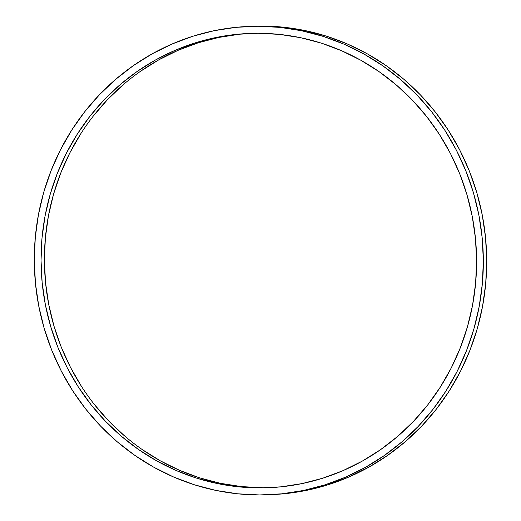 <?xml version="1.0" encoding="UTF-8"?>
<svg xmlns="http://www.w3.org/2000/svg" width="521" height="521" viewBox="0 0 521 521"><rect width="100%" height="100%" fill="white"/><g stroke="black" fill="none" stroke-linecap="round" stroke-linejoin="round"><path stroke-width="0.78" d="M259.608 487.91A227.345 217.758 86.9 0 1 41.126 266.322A227.345 217.758 86.9 0 1 246.628 33.572A227.345 217.758 86.9 0 1 258.025 33.272L279.373 34.386L300.526 37.681L321.275 43.126L341.424 50.661L360.779 60.221L379.151 71.703L396.364 85.014L412.248 100.006L426.66 116.554L439.457 134.483L450.509 153.63L459.717 173.806L466.992 194.815L472.26 216.462L475.471 238.527L476.598 260.813L475.627 283.092L472.567 305.156L467.454 326.791L460.323 347.787L451.258 367.943L440.336 387.064L427.669 404.973L413.374 421.482L397.588 436.448L380.467 449.721L362.18 461.17L342.89 470.691L322.792 478.187L302.082 483.586L280.949 486.835L259.608 487.91L238.26 486.79L217.107 483.495L196.358 478.057L176.209 470.522L156.854 460.961L138.482 449.473L121.269 436.168L105.379 421.17L90.973 404.628L78.176 386.699L67.124 367.552L57.916 347.377L50.641 326.367L45.373 304.72L42.162 282.649L41.035 260.37L42.006 238.09L45.06 216.026L50.179 194.392L57.31 173.395L66.375 153.239L77.297 134.118L89.964 116.209L104.259 99.693L120.045 84.728L137.16 71.462L155.453 60.006L174.743 50.491L194.834 42.996L215.551 37.597L236.677 34.347L258.025 33.272A227.345 217.758 86.9 0 1 476.507 254.86A227.345 217.758 86.9 0 1 271.005 487.61A227.345 217.758 86.9 0 1 259.608 487.91L262.975 487.728L259.608 487.91M248.309 33.487A227.345 217.758 -93.1 0 0 44.526 267.019A227.345 217.758 -93.1 0 0 262.975 487.728L241.627 486.614L220.474 483.319L199.725 477.874L179.576 470.339L160.221 460.779L141.849 449.297M271.382 494.644L274.749 494.462A234.385 224.499 -93.1 0 0 486.614 254.502A234.385 224.499 -93.1 0 0 261.366 26.05L257.999 26.232A234.385 224.499 86.9 0 1 483.247 254.684A234.385 224.499 86.9 0 1 271.382 494.644A234.385 224.499 86.9 0 1 259.634 494.95L281.64 493.843L303.424 490.489L324.778 484.927L345.495 477.197L365.377 467.383L384.238 455.582L401.886 441.899L418.161 426.471L432.899 409.441L445.963 390.984L457.217 371.265L466.569 350.49L473.915 328.842L479.19 306.537L482.342 283.789L483.345 260.819L482.185 237.843L478.871 215.095L473.439 192.777L465.943 171.116L456.448 150.315L445.051 130.576L431.863 112.093L417.002 95.037L400.623 79.57L382.876 65.854L363.938 54.008L343.984 44.155L323.209 36.385L301.815 30.778L280.011 27.379L257.999 26.232L235.993 27.339L214.209 30.687L192.855 36.255L172.138 43.985L152.249 53.793L133.396 65.6L115.747 79.283L99.472 94.711L84.734 111.735L71.67 130.198L60.416 149.911L51.065 170.693L43.718 192.34L38.443 214.645L35.285 237.394L34.288 260.363L35.448 283.333L38.762 306.087L44.194 328.406L51.69 350.066L61.185 370.867L72.582 390.607L85.77 409.089L100.631 426.145L117.01 441.606L134.757 455.328L153.695 467.168L173.649 477.021L194.424 484.791L215.818 490.404L237.622 493.797L259.634 494.95A234.385 224.499 86.9 0 1 34.386 266.498A234.385 224.499 86.9 0 1 246.251 26.538A234.385 224.499 86.9 0 1 257.999 26.232L249.351 26.376M274.482 494.475L285.007 493.661L306.791 490.313L328.145 484.745L348.862 477.015L368.751 467.207L387.604 455.4L405.253 441.717L421.528 426.289L436.266 409.265L449.33 390.802L460.584 371.089L469.935 350.307L477.282 328.66L482.557 306.355L485.715 283.606L486.712 260.637L485.552 237.667L482.238 214.912L476.806 192.594L469.31 170.934L459.815 150.133L448.418 130.393L435.23 111.911L420.369 94.855L403.99 79.394L386.243 65.672L367.305 53.832L347.351 43.979L326.576 36.209L305.182 30.596L283.378 27.203L261.366 26.05A234.385 224.499 -93.1 0 0 249.618 26.356L246.251 26.538M124.636 435.986L108.752 420.994L94.34 404.446M81.543 386.517L70.491 367.37L61.283 347.194L54.008 326.185L48.74 304.538L45.529 282.473L44.402 260.187L45.373 237.908L48.433 215.844L53.546 194.209L60.677 173.213L69.742 153.057L80.664 133.936M93.331 116.027L107.626 99.518L123.412 84.552M140.533 71.279L158.82 59.83L178.11 50.309L198.208 42.813L218.918 37.414L240.051 34.165M262.975 487.728A227.345 217.758 -93.1 0 0 272.691 487.513"/></g></svg>
